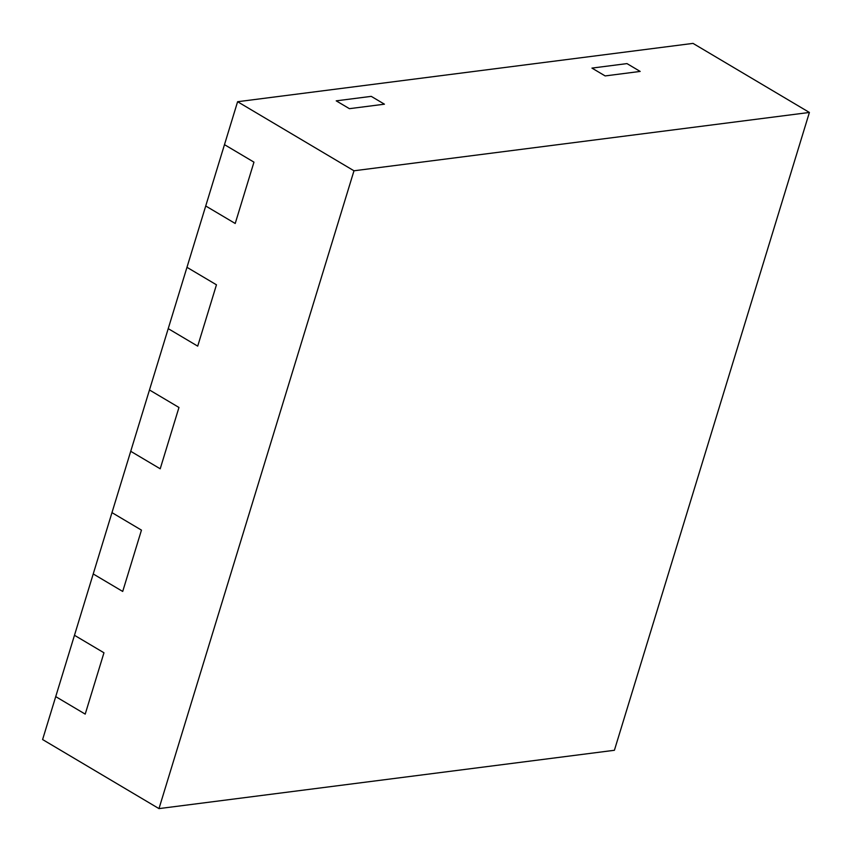 <?xml version="1.0" encoding="UTF-8"?>
<svg xmlns="http://www.w3.org/2000/svg" width="852" height="852" viewBox="0 0 852 852"><rect width="100%" height="100%" fill="white"/><g stroke="black" fill="none" stroke-linecap="round" stroke-linejoin="round"><path stroke-width="1.28" d="M353.985 170.783L237.601 101.718L224.481 144.648L253.96 162.146L235.216 223.48L205.726 205.982L235.216 223.48L253.96 162.146L224.481 144.648L186.971 267.315L216.461 284.802L186.971 267.315L149.473 389.971L178.963 407.469L160.208 468.792L130.729 451.294L160.208 468.792L178.963 407.469L149.473 389.971L111.974 512.627L141.464 530.125L122.709 591.448L93.23 573.96L122.709 591.448L141.464 530.125L111.974 512.627L74.475 635.283L103.965 652.781L85.211 714.114L55.721 696.616L85.211 714.114L103.965 652.781L74.475 635.283L42.6 739.547L158.983 808.612L353.985 170.783L809.4 112.453L614.398 750.282L158.983 808.612M371.248 96.361L336.22 100.845L349.416 108.673L384.444 104.189L349.416 108.673L336.22 100.845L371.248 96.361L384.444 104.189L371.248 96.361M626.987 63.602L591.948 68.096L605.144 75.924L640.172 71.43L605.144 75.924L591.948 68.096L626.987 63.602L640.172 71.43L626.987 63.602M216.461 284.802L197.707 346.136L168.227 328.638L197.707 346.136L216.461 284.802M237.601 101.718L693.017 43.388L809.4 112.453"/></g></svg>
